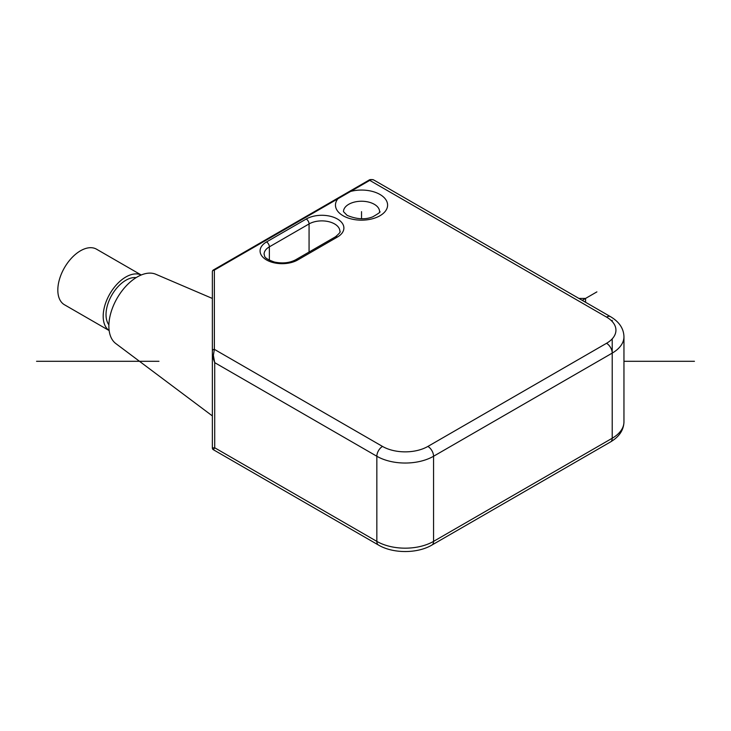 <?xml version="1.0" encoding="UTF-8"?>
<svg xmlns="http://www.w3.org/2000/svg" width="731" height="731" viewBox="0 0 731 731"><rect width="100%" height="100%" fill="white"/><g stroke="black" fill="none" stroke-linecap="round" stroke-linejoin="round"><path stroke-width="1.1" d="M212.365 445.956L212.365 415.912L115.827 343.57A40.104 23.154 -60 0 1 108.864 326.099A40.104 23.154 120 0 1 125.467 286.707A40.104 23.154 120 0 1 155.84 274.271L212.365 298.449L212.365 302.232L212.365 282.705M606.538 317.09A8.023 4.633 -60 0 1 610.549 316.697L373.76 179.981A8.023 4.633 120 0 0 369.758 180.383A2.001 1.16 -120 0 0 368.753 180.283L349.592 191.339A2.001 1.16 -120 0 1 350.597 191.44A26.069 15.049 180 0 1 379.965 194.464A26.069 15.049 180 0 1 379.965 215.746A26.069 15.049 180 0 1 343.095 215.746A26.069 15.049 180 0 1 337.868 198.795L214.375 270.086L214.375 349.354L382.514 446.431A32.082 18.522 0 0 0 427.891 446.431L606.538 343.287A32.082 18.522 0 0 0 606.538 317.09L369.758 180.383L337.868 198.795A2.001 1.16 -120 0 0 336.863 198.695L213.37 269.995A2.001 1.16 60 0 1 214.375 270.086A2.001 1.636 180 0 0 212.365 271.731L212.365 302.15M212.365 302.232L212.365 366.688M213.37 269.995A2.001 2.001 0 0 0 212.365 271.731L212.365 447.984L214.713 447.783L213.37 449.72A2.001 2.001 180 0 1 212.365 447.984L212.365 440.135M212.365 336.187L212.365 415.912M212.365 315.554L212.365 302.616M213.37 355.321A2.001 0.667 180 0 0 212.365 355.906L214.713 362.649L376.84 456.254L376.84 541.388L214.713 447.783L214.713 362.649L213.37 355.321L214.375 349.354A2.001 1.636 180 0 0 212.365 350.99M108.882 324.829A28.07 16.21 -60 0 1 106.022 314.632A28.07 16.21 -60 0 1 116.119 288.846A28.07 16.21 -60 0 1 136.14 277.625M109.138 330.522A32.082 18.522 -60 0 1 103.19 316.267A32.082 18.522 -60 0 1 116.732 284.478A32.082 18.522 -60 0 1 141.193 275.011M109.147 330.558L64.465 304.763A32.082 18.522 -60 0 1 57.822 290.079A32.082 18.522 -60 0 1 71.821 257.787A32.082 18.522 -60 0 1 96.547 249.198L141.229 274.993M361.534 218.679L361.534 211.652M582.232 300.34L596.898 291.879M585.558 302.259L585.558 298.422L578.915 298.422M694.45 361.297L623.954 361.297M158.965 361.297L36.55 361.297M297.727 259.953A22.058 12.738 180 0 1 266.532 259.953A22.058 12.738 180 0 1 266.532 241.943L306.234 219.017A22.058 12.738 180 0 1 337.43 219.017A22.058 12.738 180 0 1 337.43 237.027L297.727 259.953A4.011 2.312 -120 0 0 295.717 259.752C289.668 262.959 282.559 263.717 274.408 262.036C262.173 257.696 265.198 255.859 264.083 254.224A18.047 10.417 180 0 1 269.364 246.85L309.067 223.933A18.047 10.417 180 0 1 328.731 221.676A18.047 10.417 180 0 1 339.878 231.298C340.902 231.608 339.422 233.454 335.419 236.835L295.717 259.752M266.532 241.943A4.011 2.312 60 0 1 269.364 246.85L269.364 260.199M306.234 219.017A4.011 2.312 60 0 1 309.067 223.933L309.067 252.049M337.43 237.027A4.011 2.312 -120 0 0 335.419 236.835M343.479 211.652A18.047 10.417 180 0 1 354.626 202.03A18.047 10.417 180 0 1 374.29 204.287A18.047 10.417 180 0 1 379.581 211.652C381.171 211.57 378.914 213.288 372.81 216.805C365.281 219.839 356.71 219.355 347.106 215.353L343.479 211.652M382.514 446.431A8.023 4.633 120 0 0 376.84 456.254A40.104 23.154 0 0 0 433.556 456.254L433.556 541.388A40.104 23.154 180 0 1 376.84 541.388A8.023 4.633 -60 0 0 378.503 545.061L213.37 449.72M427.891 446.431A8.023 4.633 60 0 1 433.556 456.254L612.212 353.11A40.104 23.154 0 0 0 623.954 336.735C623.698 328.521 619.23 321.841 610.549 316.697M606.538 343.287A8.023 4.633 60 0 1 612.212 353.11L612.212 438.244L433.556 541.388A8.023 4.633 -120 0 1 431.893 545.061C417.346 553.696 393.059 553.696 378.503 545.061M612.212 320.361L612.212 321.521M612.212 338.855L612.212 353.11M623.954 336.735L623.954 421.869A40.104 23.154 180 0 1 612.212 438.244A8.023 4.633 -120 0 1 610.549 441.917L431.893 545.061M349.592 191.339L336.863 198.695M368.753 180.283C369.685 179.433 371.357 179.333 373.76 179.981M623.954 421.869C623.698 430.084 619.23 436.763 610.549 441.917"/></g></svg>
